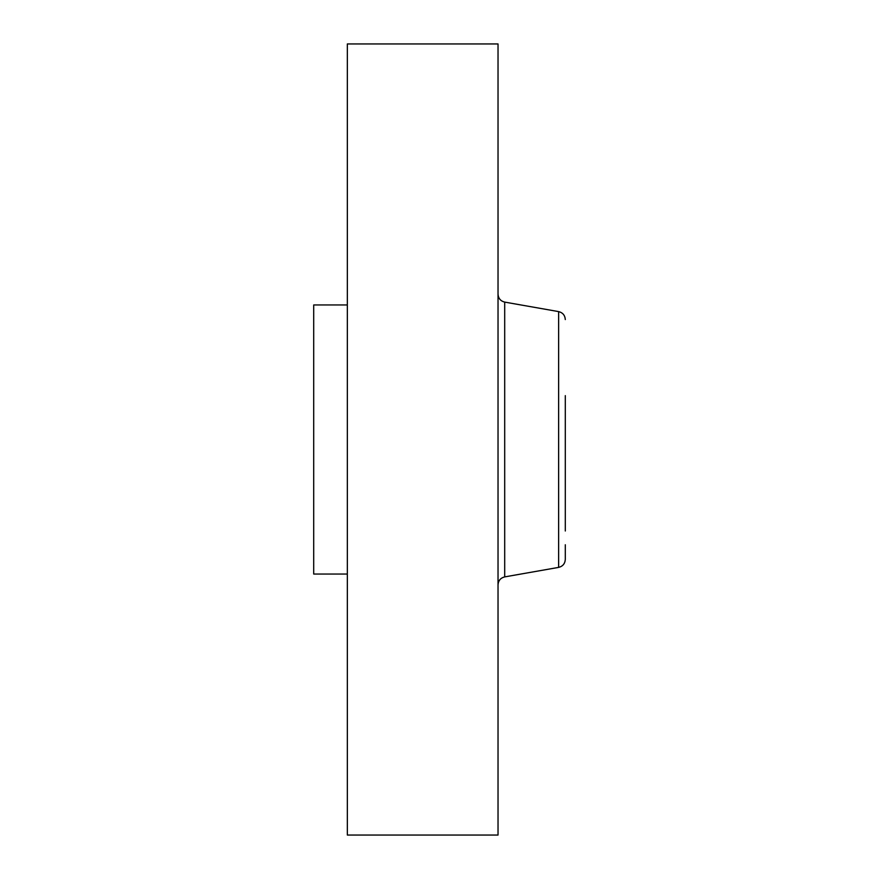 <?xml version="1.0" encoding="UTF-8"?>
<svg xmlns="http://www.w3.org/2000/svg" width="879" height="879" viewBox="0 0 879 879"><rect width="100%" height="100%" fill="white"/><g stroke="black" fill="none" stroke-linecap="round" stroke-linejoin="round"><path stroke-width="1.32" d="M347.337 574.042L313.704 574.042L313.704 304.958L347.337 304.958M347.337 835.05L347.337 43.95L498.03 43.95L498.03 835.05L347.337 835.05M565.296 530.993L565.296 395.638M558.626 567.394L504.7 576.899L504.7 302.101L558.626 311.606L558.626 567.394C562.769 566.351 564.988 563.703 565.296 559.44L565.296 544.76M504.7 302.101C500.558 301.057 498.327 298.41 498.03 294.146M504.7 576.899C500.558 577.942 498.327 580.59 498.03 584.854M558.626 311.606C562.769 312.649 564.988 315.297 565.296 319.56"/></g></svg>
